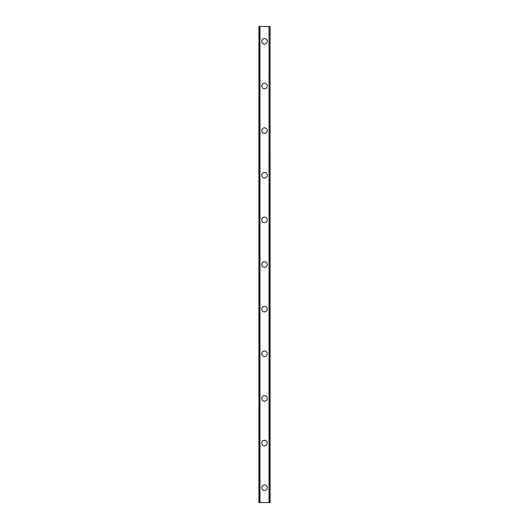 <?xml version="1.0" encoding="UTF-8"?>
<svg xmlns="http://www.w3.org/2000/svg" width="529" height="529" viewBox="0 0 529 529"><rect width="100%" height="100%" fill="white"/><g stroke="black" fill="none" stroke-linecap="round" stroke-linejoin="round"><path stroke-width="0.79" d="M261.71 487.672A2.79 2.79 0 0 1 264.5 484.881A2.79 2.79 0 0 1 267.29 487.672A2.79 2.79 0 0 1 264.5 490.462A2.79 2.79 0 0 1 261.71 487.672M261.71 443.038A2.79 2.79 0 0 1 264.5 440.247A2.79 2.79 0 0 1 267.29 443.038A2.79 2.79 0 0 1 264.5 445.828A2.79 2.79 0 0 1 261.71 443.038M261.71 398.403A2.79 2.79 0 0 1 264.5 395.613A2.79 2.79 0 0 1 267.29 398.403A2.79 2.79 0 0 1 264.5 401.194A2.79 2.79 0 0 1 261.71 398.403M261.71 353.769A2.79 2.79 0 0 1 264.5 350.978A2.79 2.79 0 0 1 267.29 353.769A2.79 2.79 0 0 1 264.5 356.559A2.79 2.79 0 0 1 261.71 353.769M261.71 309.134A2.79 2.79 0 0 1 264.5 306.344A2.79 2.79 0 0 1 267.29 309.134A2.79 2.79 0 0 1 264.5 311.925A2.79 2.79 0 0 1 261.71 309.134M261.71 264.5A2.79 2.79 0 0 1 264.5 261.71A2.79 2.79 0 0 1 267.29 264.5A2.79 2.79 0 0 1 264.5 267.29A2.79 2.79 0 0 1 261.71 264.5M261.71 219.866A2.79 2.79 0 0 1 264.5 217.075A2.79 2.79 0 0 1 267.29 219.866A2.79 2.79 0 0 1 264.5 222.656A2.79 2.79 0 0 1 261.71 219.866M261.71 175.231A2.79 2.79 0 0 1 264.5 172.441A2.79 2.79 0 0 1 267.29 175.231A2.79 2.79 0 0 1 264.5 178.022A2.79 2.79 0 0 1 261.71 175.231M261.71 130.597A2.79 2.79 0 0 1 264.5 127.806A2.79 2.79 0 0 1 267.29 130.597A2.79 2.79 0 0 1 264.5 133.387A2.79 2.79 0 0 1 261.71 130.597M261.71 85.963A2.79 2.79 0 0 1 264.5 83.172A2.79 2.79 0 0 1 267.29 85.963A2.79 2.79 0 0 1 264.5 88.753A2.79 2.79 0 0 1 261.71 85.963M261.71 41.328A2.79 2.79 0 0 1 264.5 38.538A2.79 2.79 0 0 1 267.29 41.328A2.79 2.79 0 0 1 264.5 44.119A2.79 2.79 0 0 1 261.71 41.328M269.909 26.45L258.919 26.45L258.919 502.55L270.081 502.55L270.081 26.45L269.909 502.55M258.919 26.45L258.919 502.55L258.919 26.45M259.964 26.45L259.964 502.55M269.036 26.45L269.036 502.55M270.081 26.45L270.081 502.55L270.081 26.45M259.091 26.45L259.091 502.55M259.884 26.45L259.884 502.55M259.944 26.45L259.944 502.55M269.056 26.45L269.056 502.55M269.116 26.45L269.116 502.55"/></g></svg>
